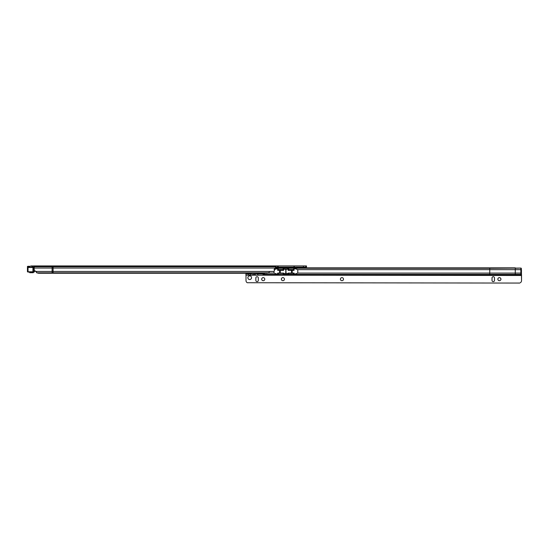 <?xml version="1.0" encoding="UTF-8"?>
<svg xmlns="http://www.w3.org/2000/svg" width="549" height="549" viewBox="0 0 549 549"><rect width="100%" height="100%" fill="white"/><g stroke="black" fill="none" stroke-linecap="round" stroke-linejoin="round"><path stroke-width="0.82" d="M29.776 267.171A1.537 1.537 0 0 1 31.279 265.942L34.168 266.045L34.148 269.017A2.457 2.457 90 0 0 36.296 271.46L36.659 272.771L38.595 273.251L53.081 273.251L53.081 265.942L33.626 265.942L33.613 267.171L33.043 267.171M29.742 272.091L29.742 272.709L31.54 272.338L32.844 272.338L31.3 272.709L32.569 272.709M295.959 267.788L299.775 267.788M53.081 273.251L267.116 273.251L268.756 272.826L269.628 271.535L273.56 271.46A1.228 1.228 0 0 0 274.493 270.266L274.493 269.099A1.537 1.537 0 0 1 274.919 268.036L276.023 267.912L276.023 265.942L306.479 265.942L306.479 267.171L276.023 267.171M33.626 267.171L34.285 267.617M287.1 267.171L287.1 267.857M276.023 265.942L34.333 265.942M276.037 265.942L276.037 267.171M277.568 267.171L277.568 265.942M305.862 267.171L305.862 265.942M276.023 267.089L274.919 268.036L34.148 268.036M35.568 271.247A2.457 2.457 -90 0 0 36.611 272.187M52.121 273.251L52.114 266.045L34.285 266.286M29.742 272.709L33.242 272.709L33.702 272.091L28.699 272.091M33.043 265.942L32.405 265.977L32.405 267.171M32.405 265.977L31.149 267.48M30.339 272.091L33.043 272.091M34.155 267.48L28.02 267.48L33.283 267.171L33.585 271.782L34.532 271.782L32.933 271.782L33.585 271.782L33.283 272.091M33.942 272.091L34.532 271.782L34.532 270.341L34.532 271.782M28.562 266.251L29.584 266.368L27.491 266.368L27.45 267.171L28.575 267.171M27.491 266.368L27.45 271.782L32.933 271.782L32.954 267.171M497.861 279.167A1.537 1.537 90 0 1 499.398 277.629A1.537 1.537 -90 0 0 497.861 279.167A1.537 1.537 -90 0 0 499.398 280.704A1.537 1.537 90 0 1 497.861 279.167M340.414 279.167A1.537 1.537 90 0 1 341.952 277.629A1.537 1.537 -90 0 0 340.414 279.167A1.537 1.537 -90 0 0 341.952 280.704A1.537 1.537 90 0 1 340.414 279.167M281.376 279.167A1.537 1.537 90 0 1 282.913 277.629A1.537 1.537 -90 0 0 281.376 279.167A1.537 1.537 -90 0 0 282.913 280.704A1.537 1.537 90 0 1 281.376 279.167M261.695 279.167A1.537 1.537 90 0 1 263.232 277.629A1.537 1.537 -90 0 0 261.695 279.167A1.537 1.537 -90 0 0 263.232 280.704A1.537 1.537 90 0 1 261.695 279.167M255.964 273.327L258.325 273.704L257.316 273.937L264.062 273.937L264.055 275.166L499.336 275.166M258.325 273.704L257.316 273.937M250.934 273.882L249.603 273.882M256.857 273.704L250.701 273.327L254.043 273.327M253.007 273.327L251.202 273.704M255.189 274.569L252.876 274.569L257.316 275.166L264.055 275.166L264.062 274.205L264.92 273.079M247.853 277.705A1.846 1.846 -90 0 0 249.699 279.551A1.846 1.846 -90 0 0 251.545 277.705A1.846 1.846 -90 0 0 249.699 275.859A1.846 1.846 -90 0 0 247.853 277.705M249.706 275.859A1.846 1.846 -90 0 0 247.867 277.705A1.846 1.846 -90 0 0 249.706 279.551M263.232 280.704A1.537 1.537 -90 0 0 264.769 279.167A1.537 1.537 -90 0 0 263.232 277.629M282.913 280.704A1.537 1.537 -90 0 0 284.451 279.167A1.537 1.537 -90 0 0 282.913 277.629M341.952 280.704A1.537 1.537 -90 0 0 343.489 279.167A1.537 1.537 -90 0 0 341.952 277.629M499.398 280.704A1.537 1.537 -90 0 0 500.935 279.167A1.537 1.537 -90 0 0 499.398 277.629M245.931 275.166L245.931 273.937L245.931 275.166L257.316 275.166M250.749 275.166L252.876 274.569M294.106 268.523L294.058 270.369L288.177 270.369L288.04 269.984A0.618 0.618 -90 0 0 288.184 270.369M246.007 275.166L521.536 275.474L521.536 280.594A2.457 2.457 90 0 1 520.322 282.728A2.457 2.457 90 0 0 521.536 280.594L521.31 268.283A2.457 0.638 179.9 0 0 520.836 268.077L489.777 268.283L489.77 274.39L294.195 274.39L294.086 273.079L292.212 273.079L292.212 270.369M520.836 268.077L515.285 268.283L515.271 273.079L297.784 273.079L294.195 274.287M515.298 267.857L489.79 267.857L489.777 268.283L293.928 268.283L297.784 269.655L297.784 273.079M294.202 269.559L288.314 269.477L288.314 268.283L288.047 269.984L288.04 268.962M293.585 269.442L293.928 268.283L293.935 269.477M283.737 268.962L283.6 270.369L277.725 270.369L277.588 269.984A0.618 0.618 -90 0 0 277.732 270.369M283.737 273.793L283.627 273.079L277.698 273.079L277.588 274.418L283.133 274.644L283.744 274.418L283.737 273.793M292.212 273.079L288.15 273.079L288.047 274.418L294.195 274.39M288.15 273.079L288.04 273.793L288.047 273.169M288.04 273.848L285.981 273.1L285.885 273.731L285.796 273.1L283.737 273.848M283.744 269.559L277.863 269.477L277.856 268.283L277.588 269.223M285.796 273.1L285.796 269.628L283.737 268.88L283.476 268.283L283.476 269.477M285.796 269.628L285.885 268.996L285.981 269.628L288.04 268.88M277.705 273.079L277.588 273.519M277.588 274.287L273.992 273.079L267.795 273.079M273.992 269.655L277.677 268.523M245.931 273.937L250.749 273.937M517.789 275.166L521.468 275.166L520.843 275.063L520.829 268.283L521.31 268.283M521.536 275.474L521.44 273.079L515.271 273.079L515.298 275.166L520.85 275.166M515.298 275.166L264.083 275.166L264.076 274.692M248.374 273.937L248.374 275.166L263.081 275.166L263.081 273.937M489.79 267.857L276.023 267.857M293.585 268.255L274.726 268.283M521.461 273.924L521.461 275.063L489.783 275.063L489.77 274.39L521.447 274.39L521.447 273.244M277.609 273.32L283.703 273.361M288.074 273.34L294.182 273.333M264.083 275.063L489.79 275.166M519.738 283.058L247.242 282.728A2.457 2.457 90 0 1 246.014 280.594L246.014 275.474M494.477 280.395L494.477 277.938A1.228 1.228 -90 0 0 493.249 276.703A1.228 1.228 -90 0 0 492.028 277.938L492.028 280.395A1.228 1.228 -90 0 0 493.256 281.623A1.228 1.228 -90 0 0 494.477 280.395M493.249 276.703A1.228 1.228 -90 0 0 492.021 277.938L492.021 280.395A1.228 1.228 -90 0 0 493.249 281.623M258.311 280.395L258.311 277.938A1.228 1.228 -90 0 0 257.083 276.703A1.228 1.228 -90 0 0 255.861 277.938L255.861 280.395A1.228 1.228 -90 0 0 257.083 281.623A1.228 1.228 -90 0 0 258.311 280.395M257.083 276.703A1.228 1.228 -90 0 0 255.848 277.938L255.848 280.395A1.228 1.228 -90 0 0 257.083 281.623M521.447 273.079L521.447 269.641M264.069 273.224L264.062 274.205M257.412 273.327L255.052 273.327M285.981 273.1L285.981 269.628M285.885 273.731L285.885 268.996M301.223 267.788L302.135 267.411L293.413 267.226L302.451 267.171M273.56 271.46L36.296 271.46M268.756 272.826L36.845 272.826M276.023 267.185L287.1 267.185M276.023 266.725L34.21 266.725M276.023 266.045L52.155 265.942M278.185 267.171L278.185 265.942M303.405 267.171L303.405 265.942M305.896 267.171L305.896 265.942M306.438 267.171L306.438 265.942M32.487 265.963L32.487 267.171M32.535 265.956L32.535 267.171M28.02 267.48L28.04 272.091M28.514 266.251L28.678 267.171M29.577 266.368L29.625 267.171L29.461 266.251M27.45 271.782L27.45 267.171M258.51 273.882L257.131 273.882M252.416 274.754L255.649 274.754M521.44 269.655L297.784 269.655M288.047 273.56L288.047 274.39L283.744 274.39M277.588 274.418L277.595 273.402L277.588 274.39L264.069 274.39M273.992 273.079L273.992 271.261M278.213 269.442L278.206 268.255M283.133 269.442L283.126 268.255M288.664 269.442L288.664 268.255M288.047 273.553L288.047 274.418M278.213 273.505L278.213 274.644M288.671 273.505L288.664 274.644M283.133 273.505L283.133 274.644M293.591 273.505L293.585 274.644M263.225 275.166L263.225 273.937M291.519 273.079L291.519 270.369M280.285 273.079L280.285 270.369M279.585 273.079L279.585 270.369M293.598 267.411L294.511 267.788M294.285 266.354L293.283 265.942M249.788 273.704L250.701 273.327M250.474 274.754L249.472 275.166M257.639 274.754L258.641 275.166"/></g></svg>
